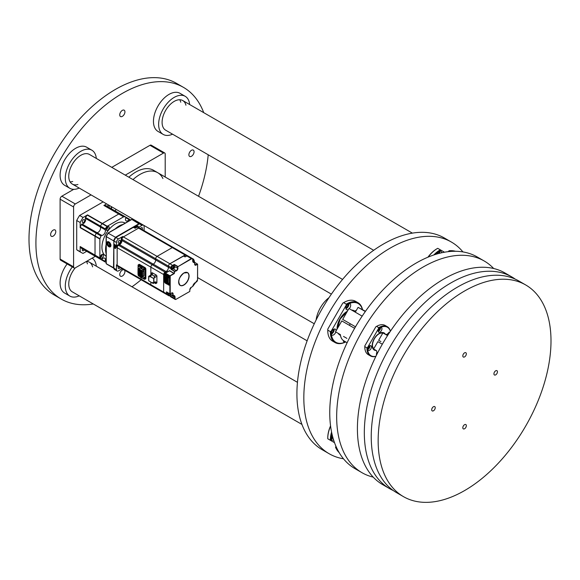 <?xml version="1.0" encoding="UTF-8"?>
<svg xmlns="http://www.w3.org/2000/svg" width="580" height="580" viewBox="0 0 580 580"><rect width="100%" height="100%" fill="white"/><g stroke="black" fill="none" stroke-linecap="round" stroke-linejoin="round"><path stroke-width="0.87" d="M91.053 194.894L75.32 203.979A2.443 1.414 120 0 0 73.595 206.973L60.11 199.186L60.11 259.064L73.595 266.851A2.443 1.414 120 0 0 74.102 267.967A2.443 1.414 120 0 0 75.32 267.844L95.323 256.302M73.595 206.973L73.595 266.851M165.206 177.023L165.206 154.084A2.443 1.414 120 0 0 164.698 152.96A2.443 1.414 120 0 0 163.473 153.084L125.273 175.138M163.473 153.084L149.995 145.297L111.795 167.352M73.725 189.334L61.842 196.192L75.32 203.979M74.102 267.967L60.617 260.181A2.443 1.414 -60 0 1 60.11 259.064M60.11 199.186A2.443 1.414 -60 0 1 61.842 196.192M149.995 145.297A2.443 1.414 -60 0 1 151.213 145.181L164.698 152.96M493.689 268.518A122.221 70.564 120 0 0 484.206 260.993L477.289 256.998A122.221 70.564 120 0 0 383.104 289.746A122.221 70.564 120 0 0 329.752 412.742A122.221 70.564 120 0 0 355.069 468.698L361.985 472.685A122.221 70.564 120 0 0 373.237 477.137M484.206 260.993A122.221 70.564 120 0 0 390.021 293.741A122.221 70.564 120 0 0 336.668 416.737A122.221 70.564 120 0 0 361.985 472.685M515.221 279.125A122.221 70.564 120 0 0 511.857 276.957L504.948 272.97A122.221 70.564 120 0 0 443.838 279.024A122.221 70.564 120 0 0 363.986 386.722A122.221 70.564 120 0 0 382.727 484.662L389.637 488.657A122.221 70.564 120 0 0 393.189 490.484M511.857 276.957A122.221 70.564 120 0 0 450.747 283.011A122.221 70.564 120 0 0 370.903 390.717A122.221 70.564 120 0 0 389.637 488.657M466.342 353.844A2.494 1.443 120 0 0 465.82 352.705A2.494 1.443 120 0 0 463.899 353.372A2.494 1.443 120 0 0 462.811 355.881A2.494 1.443 120 0 0 463.333 357.026A2.494 1.443 120 0 0 465.254 356.359A2.494 1.443 120 0 0 466.342 353.844M435.225 407.733A2.494 1.443 120 0 0 434.71 406.595A2.494 1.443 120 0 0 432.789 407.262A2.494 1.443 120 0 0 431.701 409.77A2.494 1.443 120 0 0 432.216 410.915A2.494 1.443 120 0 0 434.137 410.241A2.494 1.443 120 0 0 435.225 407.733M466.342 425.698A2.494 1.443 120 0 0 465.82 424.56A2.494 1.443 120 0 0 463.899 425.227A2.494 1.443 120 0 0 462.811 427.736A2.494 1.443 120 0 0 463.333 428.874A2.494 1.443 120 0 0 465.254 428.207A2.494 1.443 120 0 0 466.342 425.698M497.451 371.809A2.494 1.443 120 0 0 496.937 370.671A2.494 1.443 120 0 0 495.015 371.338A2.494 1.443 120 0 0 493.928 373.846A2.494 1.443 120 0 0 494.443 374.985A2.494 1.443 120 0 0 496.364 374.317A2.494 1.443 120 0 0 497.451 371.809M378.153 440.684A122.221 70.564 120 0 0 403.462 496.639A122.221 70.564 120 0 0 497.647 463.891A122.221 70.564 120 0 0 551 340.895A122.221 70.564 120 0 0 525.683 284.947A122.221 70.564 120 0 0 431.505 317.688A122.221 70.564 120 0 0 378.153 440.684M525.683 284.947L518.774 280.952A122.221 70.564 120 0 0 424.589 313.693A122.221 70.564 120 0 0 371.236 436.697A122.221 70.564 120 0 0 396.553 492.645L403.462 496.639M462.934 251.923A122.221 70.564 120 0 0 451.363 242.034L444.447 238.039A122.221 70.564 120 0 0 350.262 270.787A122.221 70.564 120 0 0 296.916 393.784A122.221 70.564 120 0 0 322.226 449.732L329.143 453.727A122.221 70.564 120 0 0 343.498 458.802M451.363 242.034A122.221 70.564 120 0 0 357.178 274.775A122.221 70.564 120 0 0 303.826 397.778A122.221 70.564 120 0 0 329.143 453.727M342.577 279.43L157.688 172.688A35.445 20.467 120 0 0 133.001 179.597A35.445 20.467 -60 0 1 157.688 172.688A35.445 20.467 -60 0 1 162.936 178.538M115.891 209.235A35.445 20.467 120 0 0 115.514 211.156A35.445 20.467 -60 0 1 115.891 209.235M111.367 208.756A35.445 20.467 -60 0 1 111.744 206.843M128.854 177.204A35.445 20.467 -60 0 1 153.541 170.288L157.688 172.688M124.932 111.868A3.668 2.117 -60 0 1 123.33 115.558A3.668 2.117 -60 0 1 120.502 116.544A3.668 2.117 -60 0 1 119.748 114.862A3.668 2.117 -60 0 1 121.343 111.171A3.668 2.117 -60 0 1 124.171 110.193A3.668 2.117 -60 0 1 124.932 111.868M55.789 231.623A3.668 2.117 -60 0 1 54.194 235.313A3.668 2.117 -60 0 1 51.366 236.292A3.668 2.117 -60 0 1 50.605 234.617A3.668 2.117 -60 0 1 52.207 230.927A3.668 2.117 -60 0 1 55.035 229.941A3.668 2.117 -60 0 1 55.789 231.623M124.533 270.171A3.668 2.117 -60 0 1 124.932 271.541A3.668 2.117 -60 0 1 123.33 275.232A3.668 2.117 -60 0 1 120.502 276.211A3.668 2.117 -60 0 1 119.748 274.536A3.668 2.117 -60 0 1 121.09 271.135A3.668 2.117 -60 0 1 123.721 269.707M194.068 151.786A3.668 2.117 -60 0 1 192.466 155.476A3.668 2.117 -60 0 1 189.645 156.462A3.668 2.117 -60 0 1 188.884 154.78A3.668 2.117 -60 0 1 190.487 151.09A3.668 2.117 -60 0 1 193.307 150.111A3.668 2.117 -60 0 1 194.068 151.786M93.286 303.964A122.221 70.564 -60 0 1 61.226 299.048L54.317 295.053A122.221 70.564 -60 0 1 29 239.105A122.221 70.564 -60 0 1 82.353 116.109A122.221 70.564 -60 0 1 176.537 83.361L183.447 87.355A122.221 70.564 -60 0 1 203.732 112.658M61.226 299.048A122.221 70.564 -60 0 1 35.916 243.1A122.221 70.564 -60 0 1 89.262 120.096A122.221 70.564 -60 0 1 183.447 87.355M208.22 154.766A122.221 70.564 -60 0 1 198.548 196.272M141.129 279.756A122.221 70.564 -60 0 1 131.994 286.796M441.576 252.8A3.422 1.979 120 0 0 440.865 251.263L440.865 251.263A3.422 1.979 120 0 0 439.705 251.183L438.19 252.22A3.422 1.979 120 0 0 437.095 253.946M438.741 251.568A2.197 1.269 -60 0 1 438.611 253.525M437.132 248.661A22.366 12.912 120 0 0 436.921 248.784A22.366 12.912 120 0 0 427.946 257.187M433.797 254.982A22.975 13.268 120 0 1 440.322 249.82L437.733 248.32A22.975 13.268 120 0 0 437.349 248.537A22.975 13.268 120 0 0 428.192 257.085M438.19 252.22A22.366 12.912 120 0 0 435.595 254.395M440.322 249.82L441.206 250.328A22.366 12.912 120 0 0 439.705 251.183A3.422 1.979 120 0 1 439.48 253.293M441.206 250.328L444.483 252.22M373.679 250.292L165.633 130.181A17.11 9.882 -60 0 1 162.096 122.351A17.11 9.882 -60 0 1 169.563 105.125A17.11 9.882 -60 0 1 182.751 100.543A17.11 9.882 -60 0 1 185.933 105.205M172.55 134.176A21.996 12.702 -60 0 1 163.19 134.415L158.006 131.421A21.996 12.702 -60 0 1 153.453 121.35A21.996 12.702 -60 0 1 163.053 99.209A21.996 12.702 -60 0 1 180.003 93.315L185.194 96.309A21.996 12.702 -60 0 1 189.66 104.538M163.19 134.415A21.996 12.702 -60 0 1 158.637 124.345A21.996 12.702 -60 0 1 168.236 102.203A21.996 12.702 -60 0 1 185.194 96.309M180.75 102.21A17.11 9.882 120 0 0 179.749 99.746M448.369 251.648L448.978 250.792A23.468 19.162 120 0 1 455.532 251.278M110.94 245.499A2.943 1.704 -120 0 0 108.859 241.889A2.943 1.704 -120 0 0 106.771 243.093A2.943 1.704 -120 0 0 108.859 246.703A2.943 1.704 -120 0 0 110.94 245.499M115.159 237.901A25.665 14.819 -60 0 1 115.594 237.213L139.106 223.633A25.665 14.819 -60 0 1 139.425 223.771M131.37 219.719L131.849 219.443L131.37 219.719L131.849 219.443L139.215 223.974M108.119 233.145L115.833 237.474M136.771 225.388L133.552 227.244M113.796 268.156A25.665 14.819 -60 0 1 113.521 267.945L113.868 240.874M131.805 219.429L132.922 219.972A25.665 14.819 120 0 0 131.849 219.443L108.337 233.022A25.665 14.819 120 0 0 106.263 236.611L113.521 240.801A25.665 14.819 -60 0 1 113.905 240.076M106.263 236.357L106.263 263.755L113.868 267.873M113.868 244.165L113.868 247.617M106.227 263.733L107.256 264.429A25.665 14.819 120 0 1 106.263 263.755L106.263 263.211M110.374 246.297A2.494 1.443 -120 0 0 110.425 246.268A2.494 1.443 -120 0 0 110.932 245.304M100.499 256.462L101.427 255.628L101.427 254.874M101.007 255.381L101.427 255.628M106.184 228.68L107.228 227.28M106.408 228.063L106.829 228.302M122.859 224.467A19.067 11.005 120 0 0 115.246 228.861M106.118 244.673A19.067 11.005 120 0 0 105.575 249.386A19.067 11.005 120 0 0 106.118 253.46M125.186 223.126L124.954 222.995A19.067 11.005 120 0 0 110.265 228.1A19.067 11.005 120 0 0 101.942 247.29A19.067 11.005 120 0 0 105.894 256.019L106.118 256.15M100.398 257.165A2.197 1.269 120 0 0 100.855 258.173A2.197 1.269 120 0 0 102.544 257.578A2.197 1.269 120 0 0 103.508 255.367A2.197 1.269 120 0 0 103.051 254.359A2.197 1.269 120 0 0 101.355 254.946A2.197 1.269 120 0 0 100.398 257.165M106.089 229.339A2.197 1.269 120 0 0 106.546 230.347A2.197 1.269 120 0 0 108.243 229.752A2.197 1.269 120 0 0 109.2 227.541A2.197 1.269 120 0 0 108.743 226.533A2.197 1.269 120 0 0 107.053 227.121A2.197 1.269 120 0 0 106.089 229.339M130.399 220.117A24.933 14.398 120 0 0 129.79 219.407A0.732 0.42 120 0 0 129.101 219.631A3.422 1.979 -60 0 1 126.179 220.879A3.422 1.979 -60 0 1 125.795 217.718A0.732 0.42 120 0 0 125.65 217.014A24.933 14.398 120 0 0 123.837 216.761A0.732 0.42 120 0 0 123.591 216.826L107.256 226.258A0.732 0.42 120 0 0 107.01 226.475A24.933 14.398 120 0 0 105.197 228.825A0.732 0.42 120 0 0 105.052 229.694A3.422 1.979 -60 0 1 105.379 230.912A3.422 1.979 -60 0 1 104.168 234.03A3.422 1.979 -60 0 1 101.746 235.422A0.732 0.42 120 0 0 101.058 235.987A24.933 14.398 120 0 0 99.934 238.735A0.732 0.42 120 0 0 99.869 239.054L99.869 257.919A0.732 0.42 120 0 0 99.934 258.165A24.933 14.398 120 0 0 101.058 259.601A0.732 0.42 120 0 0 101.746 259.383A3.422 1.979 -60 0 1 104.668 258.136A3.422 1.979 -60 0 1 105.379 259.702A3.422 1.979 -60 0 1 105.052 261.29A0.732 0.42 120 0 0 105.197 261.993A24.933 14.398 120 0 0 106.118 262.167M85.427 250.589A0.732 0.42 120 0 0 85.434 250.596L100.296 259.173A0.732 0.42 120 0 0 100.296 259.173L100.296 259.173A0.732 0.42 -60 0 1 100.289 259.173L105.132 261.964M120.93 214.295A0.732 0.42 120 0 0 120.807 214.223A24.933 14.398 120 0 0 118.994 213.962A0.732 0.42 120 0 0 118.748 214.035L102.421 223.46A0.732 0.42 120 0 0 102.174 223.677A24.933 14.398 120 0 0 100.362 226.033A0.732 0.42 120 0 0 100.209 226.903A3.422 1.979 -60 0 1 100.536 228.114A3.422 1.979 -60 0 1 99.325 231.239A3.422 1.979 -60 0 1 96.903 232.631A0.732 0.42 120 0 0 96.222 233.196A24.933 14.398 120 0 0 95.091 235.944A0.732 0.42 120 0 0 95.026 236.263L95.026 255.12A0.732 0.42 120 0 0 95.091 255.374A24.933 14.398 120 0 0 96.222 256.81A0.732 0.42 120 0 0 96.345 256.882M129.195 220.806A2.197 1.269 120 0 0 128.593 221.154M101.058 235.987L96.222 233.196A24.933 14.398 120 0 0 95.091 235.944A0.732 0.42 120 0 0 95.026 236.263L95.026 255.12A0.732 0.42 120 0 0 95.091 255.374A24.933 14.398 120 0 0 96.222 256.81A0.732 0.42 -60 0 0 96.28 256.853L101.116 259.651M99.934 258.165L80.228 246.79A0.732 0.42 -60 0 1 80.163 246.536L80.163 251.72L76.705 249.719A28.355 16.37 120 0 0 78.082 250.69L81.541 252.684A28.355 16.37 120 0 0 83.07 253.395L86.681 251.314M103.153 201.883L79.612 215.47A28.355 16.37 120 0 0 76.705 220.509L80.163 222.502L80.163 227.679A0.732 0.42 -60 0 1 80.228 227.36L99.934 238.735M125.65 217.014L120.807 214.223A24.933 14.398 120 0 0 118.994 213.962A0.732 0.42 120 0 0 118.748 214.035L102.421 223.46A0.732 0.42 120 0 0 102.174 223.677A24.933 14.398 120 0 0 100.362 226.033A0.732 0.42 -60 0 0 100.209 226.903A3.422 1.979 120 0 1 99.825 230.499A3.422 1.979 120 0 1 96.903 232.631A0.732 0.42 -60 0 0 96.222 233.196L81.359 224.612A24.933 14.398 120 0 0 80.228 227.36M107.01 226.475L87.305 215.093A0.732 0.42 -60 0 1 87.551 214.883L83.07 217.471L79.612 215.47M106.611 203.877L103.885 205.45A0.732 0.42 -60 0 1 104.132 205.378L123.837 216.761M108.873 207.321A1.711 0.986 120 0 0 109.149 206.262A1.711 0.986 120 0 0 108.793 205.48A1.711 0.986 120 0 0 107.169 206.335M82.57 248.936A1.711 0.986 120 0 0 82.287 249.994A1.711 0.986 120 0 0 82.643 250.777A1.711 0.986 120 0 0 84.274 249.922M82.287 221.77A1.711 0.986 120 0 0 82.643 222.553A1.711 0.986 120 0 0 83.962 222.096A1.711 0.986 120 0 0 84.709 220.371A1.711 0.986 120 0 0 84.354 219.588A1.711 0.986 120 0 0 83.034 220.052A1.711 0.986 120 0 0 82.287 221.77M106.068 205.712A0.732 0.42 120 0 0 105.944 205.639A24.933 14.398 120 0 0 104.132 205.378M105.944 205.639L120.807 214.223A0.732 0.42 -60 0 1 120.872 214.252L129.731 219.363M87.305 215.093A24.933 14.398 120 0 0 85.492 217.449A0.732 0.42 120 0 0 85.347 218.319A3.422 1.979 -60 0 1 84.963 221.915A3.422 1.979 -60 0 1 82.041 224.047A0.732 0.42 120 0 0 81.359 224.612M80.228 246.79A24.933 14.398 120 0 0 81.359 248.225A0.732 0.42 120 0 0 81.475 248.298M111.273 208.706L111.273 206.574M76.705 220.509L76.705 249.719M83.07 217.471A28.355 16.37 120 0 0 80.163 222.502M80.163 251.72A28.355 16.37 120 0 0 81.541 252.684M107.655 243.6L108.257 245.144L109.453 245.84L110.055 244.985L109.453 243.44L108.257 242.752L107.655 243.6L108.692 243.005M109.772 244.267L108.257 245.144M109.207 242.128L107.967 242.07A2.443 1.414 -120 0 0 107.126 243.295L107.126 243.093M107.967 242.07L110.534 244.789L110.621 245.289L108.859 246.29A2.443 1.414 -120 0 0 110.584 245.289A2.443 1.414 -120 0 0 110.534 244.789M107.126 243.295A2.443 1.414 -120 0 0 108.859 246.29M110.497 246.094L110.657 244.513L109.968 243.216L108.206 242.106M184.092 256.317A1.711 0.986 -60 0 1 185.767 255.388L186.463 255.773A1.958 1.131 120 0 0 186.057 254.874L173.268 247.493A1.958 1.131 120 0 0 172.289 247.588A1.958 1.131 120 0 1 173.268 247.493L139.562 228.034A1.958 1.131 120 0 0 138.584 228.129L123.373 236.908A1.958 1.131 120 0 0 121.988 239.308L121.988 240.504A3.422 1.979 -60 0 1 119.574 244.695L118.537 245.289A1.958 1.131 120 0 0 117.153 247.689L150.858 267.148L150.858 274.935L150.858 267.148L163.647 274.529L163.647 292.095L163.647 276.529L164.582 275.79M187.775 255.867L186.064 254.881A1.958 1.131 120 0 0 185.078 254.975L172.289 247.588L157.078 256.367L123.373 236.908L138.584 228.129L137.895 227.73A1.958 1.131 -60 0 1 138.874 227.636L139.562 228.034A1.958 1.131 120 0 0 138.584 228.129L172.289 247.588L157.078 256.367A1.958 1.131 120 0 0 155.694 258.767L155.694 259.963A3.422 1.979 -60 0 1 153.279 264.154L152.243 264.755A1.958 1.131 120 0 0 150.858 267.148A1.958 1.131 120 0 1 152.243 264.755L118.537 245.289A1.958 1.131 120 0 0 117.153 247.689L116.464 247.29A1.958 1.131 -60 0 1 117.841 244.89L118.878 244.296A3.422 1.979 120 0 0 121.3 240.106L121.3 238.909A1.958 1.131 -60 0 1 122.684 236.51L123.373 236.908A1.958 1.131 120 0 0 121.988 239.308L121.988 240.504A3.422 1.979 -60 0 1 119.574 244.695L118.537 245.289L117.841 244.89M156.114 288.405A1.958 1.131 120 0 1 156.1 288.398A1.958 1.131 120 0 0 156.1 288.398A1.958 1.131 120 0 0 156.1 288.398L122.394 268.939A1.958 1.131 120 0 0 122.394 268.939A1.958 1.131 120 0 0 122.394 268.939A1.958 1.131 120 0 0 122.402 268.946M152.243 285.512A1.958 1.131 -60 0 1 151.264 285.606A1.958 1.131 -60 0 1 150.858 284.707L150.858 282.119L150.858 284.707L117.153 265.248A1.958 1.131 120 0 0 117.559 266.148A1.958 1.131 120 0 0 118.537 266.053M117.153 265.248L117.153 247.689L117.153 265.248A1.958 1.131 120 0 0 117.559 266.148L116.863 265.749A1.958 1.131 -60 0 1 116.464 264.85L117.153 265.248M121.706 268.54A1.958 1.131 -60 0 1 121.699 268.54L122.394 268.939M120.089 267.612A1.617 0.928 -60 0 1 118.479 268.54A1.617 0.928 -60 0 1 118.146 267.8A1.617 0.928 -60 0 1 118.479 266.677M122.112 268.779L118.537 270.838A2.936 1.696 -60 0 1 117.066 270.983A2.936 1.696 -60 0 1 116.464 269.642L116.464 264.85M118.146 242.396A1.617 0.928 -60 0 1 118.849 240.773A1.617 0.928 -60 0 1 120.096 240.338A1.617 0.928 -60 0 1 120.43 241.077A1.617 0.928 -60 0 1 119.726 242.701A1.617 0.928 -60 0 1 118.479 243.136A1.617 0.928 -60 0 1 118.146 242.396M116.464 247.29L116.464 242.498A2.936 1.696 -60 0 1 118.537 238.909L122.684 236.51M140.483 228.563A1.617 0.928 -60 0 1 142.093 227.636A1.617 0.928 -60 0 1 142.426 228.375A1.617 0.928 -60 0 1 142.1 229.492M137.895 227.73L142.042 225.337A2.936 1.696 -60 0 1 143.506 225.192A2.936 1.696 -60 0 1 144.115 226.533L144.115 230.659M140.048 270.084L139.613 270.679M140.048 272.644L139.613 273.231M139.787 270.236L140.201 270.178M139.787 272.788L140.201 272.731M141.571 270.838L142.107 271.317M141.469 270.947L142.143 271.418M142.172 272.455L141.469 272.23L142.172 272.614M141.469 272.23L142.165 272.629M141.469 273.506L142.165 273.985L141.469 273.506L142.172 273.042M140.367 270.36L139.94 270.606M140.367 272.919L139.94 273.158M141.469 274.724L142.172 274.318M141.578 272.107L142.172 271.766M142.172 273.731L141.578 273.383M140.367 270.708L139.156 271.172L138.946 269.454L140.367 270.273L140.367 272.107L138.946 271.288L140.367 271.868M140.367 273.267L139.156 273.724L138.946 272.005L140.367 272.825L140.367 274.659L138.946 273.847L140.367 274.42M140.258 272.368L139.084 271.599L140.258 272.368M140.258 274.862L139.084 274.094L140.258 274.862M142.172 275.964L141.056 275.137L141.056 270.541M138.946 271.288L138.946 269.454M138.946 273.847L138.946 272.005M142.172 276.145L140.853 275.137L140.853 270.418M138.692 273.876L138.692 269.171M142.172 276.247L138.997 274.412M138.431 265.676L138.533 266.64L138.098 265.807M138.171 265.85L138.497 266.416M143.891 268.83L143.992 269.794L143.565 268.961M143.63 269.004L143.963 269.57M143.891 278.088L143.992 279.052L143.565 278.226M143.63 278.262L143.963 278.835M138.431 274.935L138.533 275.899L138.098 275.072M138.171 275.108L138.497 275.681M138.649 269.149L138.171 269.301L138.692 269.12L142.201 271.527M142.216 271.636L142.216 276.392L141.803 276.631L142.172 276.29M141.803 276.631L138.171 274.05L138.584 269.084M141.194 276.66L141.194 277.457L141.194 276.66M141.542 277.211L141.23 276.682M141.542 267.677L140.853 267.279L141.542 267.677M141.542 267.634L141.23 267.097M138.584 274.971A0.834 0.478 60 0 1 137.996 273.956L137.996 269.2A0.834 0.478 60 0 1 138.584 268.866L141.803 270.722A0.834 0.478 60 0 1 142.39 271.737L142.39 276.486A0.834 0.478 60 0 1 141.803 276.827L138.584 274.971M138.033 268.982A0.979 0.566 60 0 1 138.047 268.895A0.979 0.566 60 0 1 138.236 268.613A0.979 0.566 60 0 1 138.721 268.663L141.94 270.519A0.979 0.566 60 0 1 142.629 271.715L142.629 276.471A0.979 0.566 60 0 1 142.426 276.914A0.979 0.566 60 0 1 142.093 276.935A0.979 0.566 60 0 1 142.006 276.906M139.091 266.626A0.805 0.464 -120 0 0 138.286 265.234M144.55 269.78A0.805 0.464 -120 0 0 143.753 268.388M144.55 279.038A0.805 0.464 -120 0 0 143.753 277.653M140.519 277.385L140.519 276.131L141.868 276.906L141.868 278.168L140.519 277.385L141.868 278.168M141.868 267.148L142.39 266.851L142.078 268.402L140.519 267.626L140.519 266.372L141.868 267.148L141.868 268.402L140.476 267.568L141.868 268.402M138.069 265.336A1.225 0.703 -120 0 1 138.323 264.792A1.225 0.703 -120 0 1 138.932 264.85L142.078 267.025L141.897 268.475L142.361 268.293M144.188 279.139L144.29 279.205A1.225 0.703 -120 0 0 144.899 279.263L145.594 278.864A1.225 0.703 -120 0 0 145.848 278.306L145.848 269.04A1.225 0.703 -120 0 0 144.978 267.547L139.62 264.451A1.225 0.703 -120 0 0 139.012 264.393L138.323 264.792M138.054 265.437A0.979 0.566 60 0 1 138.25 265.053A0.979 0.566 60 0 1 138.743 265.103A0.979 0.566 60 0 1 139.381 265.966A0.979 0.566 60 0 1 139.229 266.749A0.979 0.566 60 0 1 138.801 266.727M143.514 268.591A0.979 0.566 60 0 1 143.717 268.207A0.979 0.566 60 0 1 144.202 268.257A0.979 0.566 60 0 1 144.84 269.12A0.979 0.566 60 0 1 144.688 269.903A0.979 0.566 60 0 1 144.26 269.881M143.514 277.849A0.979 0.566 60 0 1 143.717 277.465A0.979 0.566 60 0 1 144.202 277.515A0.979 0.566 60 0 1 144.84 278.378A0.979 0.566 60 0 1 144.688 279.161A0.979 0.566 60 0 1 144.26 279.147M139.091 275.884A0.805 0.464 -120 0 0 139.301 275.384M139.425 275.457A0.979 0.566 60 0 1 139.229 276.007A0.979 0.566 60 0 1 138.801 275.993M142.39 276.935L142.078 278.284L142.078 276.928M142.39 278.103L143.651 278.835M138.758 275.993A1.225 0.703 -120 0 0 138.932 276.109L140.476 277.001M144.899 279.263A1.225 0.703 -120 0 0 145.152 278.704L145.152 269.446A1.225 0.703 -120 0 0 144.29 267.945L142.39 266.851M138.069 266.235L138.069 268.837M142.426 276.914L143.601 276.239A0.979 0.566 -120 0 0 143.804 275.79L143.216 276.247M139.207 268.264L140.005 267.808L143.216 269.664L143.804 271.041A0.979 0.566 -120 0 0 143.115 269.845L141.803 270.722M138.323 265.024A0.979 0.566 60 0 1 138.388 264.973A0.979 0.566 60 0 1 138.881 265.024A0.979 0.566 60 0 1 139.519 265.887A0.979 0.566 60 0 1 139.367 266.669A0.979 0.566 60 0 1 139.294 266.699M143.789 268.177A0.979 0.566 60 0 1 143.854 268.127A0.979 0.566 60 0 1 144.34 268.177A0.979 0.566 60 0 1 144.978 269.04A0.979 0.566 60 0 1 144.833 269.823A0.979 0.566 60 0 1 144.754 269.852M143.789 277.436A0.979 0.566 60 0 1 143.854 277.385A0.979 0.566 60 0 1 144.34 277.436A0.979 0.566 60 0 1 144.978 278.298A0.979 0.566 60 0 1 144.833 279.082A0.979 0.566 60 0 1 144.754 279.111M139.57 275.536A0.979 0.566 60 0 1 139.367 275.928A0.979 0.566 60 0 1 139.294 275.957M168.077 294.212L166.649 294.488A1.958 1.131 -60 0 0 167.627 294.394L166.583 293.596L166.583 291.899L166.583 293.596M166.583 272.353L166.714 271.063A3.422 1.979 120 0 0 168.49 267.344L168.49 266.148L171.426 267.648L172.637 265.553L174.45 264.502L172.637 265.553M186.637 256.07L187.789 255.874L192.285 258.47A1.958 1.131 120 0 1 192.683 259.361L192.756 260.659L192.683 259.564L193.894 260.507M170.136 294.161L169.78 293.799M164.053 292.994L166.649 294.488A1.958 1.131 -60 0 1 166.243 293.596L150.858 284.707A1.958 1.131 120 0 0 151.264 285.606L164.053 292.994A1.958 1.131 -60 0 1 163.647 292.095A1.958 1.131 120 0 0 164.053 292.994A1.958 1.131 120 0 0 165.032 292.893M165.344 273.31L169.418 270.802L168.823 271.143L169.418 270.802L173.913 273.398L169.875 275.884M185.078 254.975L169.868 263.755A1.958 1.131 120 0 0 168.49 266.148A1.958 1.131 -60 0 1 169.868 263.755L172.463 265.248A1.958 1.131 -60 0 0 171.078 267.648L171.078 268.844A3.422 1.979 -60 0 1 171.071 269.127L172.586 268.475M171.071 269.127L174.645 271.629A3.422 1.979 -60 0 1 174.036 273.26L169.541 270.671L168.744 271.164M174.275 266.343L174.275 264.799L177.56 266.699L177.56 268.293A1.834 1.058 -60 0 1 176.269 270.541L174.812 271.382L171.412 269.149A3.668 2.117 120 0 0 171.426 268.844L168.49 267.344A3.422 1.979 -60 0 1 166.069 271.541L165.032 272.136A1.958 1.131 120 0 0 163.647 274.529M121.3 238.909L155.694 258.767A1.958 1.131 120 0 1 157.078 256.367L169.868 263.755L183.526 256.07M191.139 287.31L191.306 287.209A2.081 1.196 120 0 0 189.834 289.754L189.783 291.457L176.269 299.178A1.711 0.986 -60 0 1 175.059 298.482L175.059 297.286A3.668 2.117 120 0 0 173.072 295.524L173.072 293.842A2.081 1.196 120 0 0 171.6 292.994A1.834 1.058 -60 0 1 172.34 293.001A1.834 1.058 -60 0 1 172.724 293.842L172.963 295.655L169.57 293.705L168.28 294.328A1.341 0.776 -60 0 1 168.207 292.914M192.799 261.16L194.539 262.204A3.422 1.979 -60 0 1 193.394 262.131A3.422 1.979 -60 0 1 192.69 260.754M174.333 273.426L173.913 273.398L174.333 273.426L174.812 271.382L176.436 270.838A2.081 1.196 120 0 0 177.908 268.293L177.734 266.401L174.45 264.502M166.293 280.821L165.561 280.966L166.489 280.51M166.489 280.321L165.778 280.735L166.489 280.35M164.423 277.914L164.423 281.068A0.834 0.478 -120 0 0 165.017 282.083L166.221 282.786A0.834 0.478 -120 0 0 166.808 282.445L166.808 279.292A0.834 0.478 -120 0 0 166.221 278.277L165.017 277.574A0.834 0.478 -120 0 0 164.423 277.914L164.423 277.798A0.979 0.566 60 0 1 164.626 277.349A0.979 0.566 60 0 1 165.119 277.399L166.329 278.095A0.979 0.566 60 0 1 167.018 279.292L167.018 282.445A0.979 0.566 60 0 1 166.815 282.895A0.979 0.566 60 0 1 166.329 282.844L166.329 282.844M166.148 282.112L164.887 281.38L164.749 277.892L166.489 279.342L166.105 282.25L166.489 281.909M164.749 277.892L164.749 281.459L166.105 282.25M167.439 282.547L167.315 284.135L167.315 283.033L166.837 282.88L167.337 282.59A0.979 0.566 -120 0 0 167.54 282.148L167.54 278.994A0.979 0.566 -120 0 0 166.844 277.798L165.633 277.095A0.979 0.566 -120 0 0 165.148 277.051L164.626 277.349M165.503 281.024L164.749 281.459M168.106 276.544L168.461 277.146M167.852 276.718L168.178 277.284M164.995 274.746L165.344 275.355M164.734 274.92L165.068 275.493M165.097 281.981L165.344 282.54M164.734 282.105L165.068 282.677M168.106 283.729L168.461 284.33M167.852 283.903L168.178 284.468M166.199 278.835L165.778 279.168M166.199 279.277L166.199 279.661M166.199 280.075L166.199 280.459M165.662 280.771L166.489 280.038M164.995 282.337L164.56 282.286L164.821 281.822M167.272 277.827L167.721 278.603M168.766 277.486A0.805 0.464 -120 0 0 167.968 276.102M165.655 275.696A0.805 0.464 -120 0 0 164.858 274.311M168.766 284.678A0.805 0.464 -120 0 0 167.968 283.286M165.778 276.74A0.979 0.566 60 0 1 165.909 276.609L165.597 276.79A0.979 0.566 60 0 1 165.597 276.79A0.979 0.566 60 0 1 166.083 276.834L167.294 277.537A0.979 0.566 60 0 1 167.99 278.733L167.99 281.887A0.979 0.566 60 0 1 167.787 282.337A0.979 0.566 60 0 1 167.758 282.344M167.635 276.617A1.175 0.674 60 0 1 167.83 275.754A1.175 0.674 60 0 1 168.417 275.812A1.175 0.674 60 0 1 169.186 276.841A1.175 0.674 60 0 1 169.005 277.784A1.175 0.674 60 0 1 168.417 277.726A1.175 0.674 60 0 1 168.156 277.523M165.887 275.993A1.175 0.674 60 0 1 165.307 275.928A1.175 0.674 60 0 1 165.046 275.732M164.517 274.818A1.175 0.674 60 0 1 164.72 273.956A1.175 0.674 60 0 1 165.307 274.014A1.175 0.674 60 0 1 166.047 274.956M165.887 283.178A1.175 0.674 60 0 1 165.307 283.113A1.175 0.674 60 0 1 165.046 282.917M164.517 282.003A1.175 0.674 60 0 1 164.502 281.452M167.635 283.801A1.175 0.674 60 0 1 167.83 282.938A1.175 0.674 60 0 1 168.417 282.996A1.175 0.674 60 0 1 169.186 284.026A1.175 0.674 60 0 1 169.005 284.969A1.175 0.674 60 0 1 168.417 284.911A1.175 0.674 60 0 1 168.156 284.707M166.663 282.938L166.518 283.613L166.257 282.801M166.518 275.71L166.518 276.508L166.518 275.71M167.642 283.99L165.931 283.453L167.642 283.99M166.308 274.855L167.692 275.884M167.649 276.82L167.105 276.964L167.105 275.87L166.032 275.014L165.931 276.29L167.105 276.964L165.931 276.167M165.909 276.609A0.979 0.566 60 0 1 166.395 276.66L167.606 277.356A0.979 0.566 60 0 1 168.301 278.552L168.301 281.706A0.979 0.566 60 0 1 168.099 282.156A0.979 0.566 60 0 1 167.917 282.199M167.903 275.717A1.175 0.674 60 0 1 167.968 275.674A1.175 0.674 60 0 1 168.555 275.732A1.175 0.674 60 0 1 169.324 276.762A1.175 0.674 60 0 1 169.143 277.704A1.175 0.674 60 0 1 169.07 277.733M164.792 273.919A1.175 0.674 60 0 1 164.858 273.876A1.175 0.674 60 0 1 165.445 273.934A1.175 0.674 60 0 1 166.184 274.876M167.903 282.902A1.175 0.674 60 0 1 167.968 282.859A1.175 0.674 60 0 1 168.555 282.917A1.175 0.674 60 0 1 169.324 283.946A1.175 0.674 60 0 1 169.143 284.889A1.175 0.674 60 0 1 169.07 284.925M166.859 283.373L166.358 282.859M166.859 276.269L166.554 275.732M164.582 274.086L164.582 273.992A0.732 0.42 60 0 1 165.097 273.695L168.903 275.892A0.732 0.42 60 0 1 169.418 276.79L169.418 284.773A0.732 0.42 60 0 1 168.903 285.07L168.823 285.019M167.867 284.476L167.337 284.164M164.582 277.378L164.582 275.188M169.527 284.707A0.732 0.42 -120 0 0 170.041 284.41L170.041 276.428A0.732 0.42 -120 0 0 169.527 275.529L165.721 273.332A0.732 0.42 -120 0 0 165.358 273.296L169.911 275.95M166.293 280.024L165.561 280.169L166.489 279.705M166.489 279.524L165.778 279.937L166.489 279.546M165.626 279.19L166.3 279.016M166.293 279.226L165.539 279.473L166.235 278.9M164.582 275.449L164.35 275.319A1.711 0.986 -60 0 1 163.995 274.529A1.711 0.986 -60 0 1 164.742 272.81A1.711 0.986 -60 0 1 166.061 272.353L166.322 272.506M121.3 240.106L155.694 259.963L155.694 258.767L168.49 266.148L168.49 267.344L155.694 259.963A3.422 1.979 -60 0 1 153.279 264.154L152.243 264.755L165.032 272.136M168.49 294.394L168.49 294.887A1.958 1.131 120 0 0 168.896 295.786A1.958 1.131 120 0 0 169.868 295.691L169.889 295.677M168.628 293.154L169.258 293.56L168.751 293.85L168.78 293.248M168.954 294.263A1.341 0.776 -60 0 1 168.28 294.328L167.294 293.755A1.341 0.776 -60 0 1 167.221 292.349M173.913 267.097L174.355 267.351L174.101 266.988L173.333 267.938L174.101 268.011L173.333 267.938L173.84 267.141M173.906 267.105L173.652 267.75M174.355 267.351L174.101 268.011M173.797 268.714A1.341 0.776 -60 0 1 173.123 268.779L172.137 268.214A1.341 0.776 -60 0 1 171.934 267.133A1.341 0.776 -60 0 1 172.811 265.952A1.341 0.776 -60 0 1 173.478 265.887L174.464 266.452A1.341 0.776 -60 0 1 174.747 267.097M193.336 261.471L194.061 261.565L193.618 261.305M192.756 260.058A1.341 0.776 -60 0 1 193.183 260.094L194.169 260.666A1.341 0.776 -60 0 1 194.452 261.312M170.143 295.829L169.186 295.271A1.711 0.986 -60 0 1 168.831 294.488A1.711 0.986 -60 0 1 168.838 294.336M150.321 276.602A1.225 0.703 60 0 1 150.191 276.725A1.225 0.703 60 0 1 149.582 276.667L148.668 276.348L150.822 275.072L150.923 273.695A0.979 0.566 60 0 1 151.126 273.245L151.924 272.788A0.979 0.566 60 0 1 152.417 272.832L156.216 275.029L154.36 276.102L151.699 274.565L150.829 275.942M152.381 282.996L153.142 283.439L153.758 283.12L152.243 282.793A1.225 0.703 60 0 1 152.424 282.598A1.225 0.703 60 0 1 152.931 282.605L153.903 283.033L155.875 281.945L155.418 283.475A0.979 0.566 60 0 0 155.911 283.519L156.701 283.062A0.979 0.566 -120 0 0 156.904 282.612L156.114 283.076A0.979 0.566 60 0 1 155.911 283.519L154.381 282.873L153.323 283.366M155.904 283.076L155.904 281.88L153.903 283.033L153.903 278.61L150.394 276.587L151.743 273.89M150.865 275.964L151.619 274.644L154.36 276.102L154.461 277.639L153.693 278.61L153.722 283.105L152.96 282.663L153.693 283.033M156.216 275.029A0.979 0.566 60 0 1 156.904 276.225L156.904 282.612M153.243 283.439L152.076 282.822M373.65 349.022L376.623 350.733A12.223 7.054 -60 0 0 377.304 353.524M377.863 341.635L373.614 349L377.863 341.635L382.336 344.208M380.908 341.584L378.689 340.3M378.667 340.286L382.901 332.913L387.541 335.588M387.193 335.385L389.042 332.18L389.68 332.311M389.042 332.18L389.564 332.485M335.972 446.325L335.537 447.282A23.468 19.162 -60 0 0 339.235 452.712M346.898 338.372L343.527 336.429L346.898 338.372M335.559 331.825L340.38 334.609A17.11 9.882 -60 0 0 343.846 340.844L347.115 342.729M354.489 328.244L355.511 326.801L342.7 319.406L348.964 308.517L362.159 316.136M341.801 320.921L335.515 331.803L341.801 320.921L354.626 328.331M346.158 321.407L350.291 323.792L349.406 325.315M365.494 311.286L358.085 307.349L365.32 311.525M316.122 319.957A21.996 12.702 -60 0 1 329.012 297.642M332.956 437.806A3.422 1.979 120 0 1 331.238 439.06A3.422 1.979 120 0 0 331.883 440.024L331.883 440.024A3.422 1.979 120 0 0 333.572 439.865M332.717 436.936A2.197 1.269 -60 0 1 331.093 438.03M330.556 425.872A22.366 12.912 120 0 0 327.765 437.842A22.366 12.912 120 0 0 327.765 438.088M331.571 432.042A22.975 13.268 120 0 0 330.361 440.278L327.787 438.784A22.975 13.268 120 0 1 327.765 438.342A22.975 13.268 120 0 1 330.593 426.133M331.963 433.891A22.366 12.912 120 0 0 331.376 437.226L331.238 439.053A22.366 12.912 120 0 0 331.245 440.786L330.361 440.278M332.325 435.413A3.422 1.979 120 0 0 331.376 437.226M334.522 442.671L331.245 440.786M345.695 341.91L344.853 342.28A3.422 1.979 120 0 1 344.107 342.127A3.422 1.979 120 0 1 343.396 340.562M343.462 341.163A3.422 1.979 120 0 0 343.998 340.931M336.008 330.955A3.422 1.979 120 0 0 335.305 329.143A3.422 1.979 120 0 0 331.883 331.115A3.422 1.979 120 0 0 331.238 332.833L331.376 334.5A3.422 1.979 120 0 0 331.883 335.066A3.422 1.979 120 0 0 335.305 333.094A3.422 1.979 120 0 0 335.805 331.97M331.18 334.123A3.422 1.979 120 0 0 333.507 332.057A3.422 1.979 120 0 0 334.152 329.063M343.795 302.55A22.366 12.912 120 0 0 343.585 302.673A22.366 12.912 120 0 0 342.751 303.173L327.787 329.099L327.772 330.121L330.361 331.622L331.245 331.093L346.209 305.174A22.366 12.912 120 0 1 347.71 304.297A3.422 1.979 120 0 0 346.55 305.711A3.422 1.979 120 0 0 346.55 309.662A3.422 1.979 120 0 0 348.471 309.365M349.247 308.683A3.422 1.979 120 0 0 349.972 307.69A3.422 1.979 120 0 0 349.972 303.739A3.422 1.979 120 0 0 349.225 303.579A22.366 12.912 120 0 1 362.34 309.466M345.905 308.705A3.422 1.979 120 0 0 348.174 306.653A3.422 1.979 120 0 0 348.805 303.601M347.877 304.094A2.197 1.269 -60 0 1 347.565 306.298A2.197 1.269 -60 0 1 345.868 307.668M333.232 329.549A2.197 1.269 -60 0 1 332.898 331.702A2.197 1.269 -60 0 1 331.151 333.072M327.787 329.099A22.366 12.912 120 0 0 327.765 330.063A22.366 12.912 120 0 0 327.765 330.31M362.493 309.553A22.975 13.268 120 0 0 358.099 302.782L355.504 301.288A22.975 13.268 120 0 0 344.012 302.426A22.975 13.268 120 0 0 343.635 302.644L342.751 303.173M327.772 330.121A22.975 13.268 120 0 0 327.765 330.564A22.975 13.268 120 0 0 332.529 341.083L335.117 342.584A22.975 13.268 120 0 0 345.724 341.924M358.099 302.782A22.975 13.268 120 0 0 346.231 304.145L343.635 302.644M330.361 331.622A22.975 13.268 120 0 0 335.117 342.584M331.376 334.5A22.366 12.912 120 0 0 344.853 342.28M331.245 331.093A22.366 12.912 120 0 0 331.238 332.833M346.209 305.174L346.231 304.145M347.71 304.297L349.225 303.579M301.948 424.429L72.297 291.849A17.11 9.882 -60 0 1 68.752 284.012A17.11 9.882 -60 0 1 75.24 267.895M86.471 261.413A17.11 9.882 -60 0 1 89.407 262.211A17.11 9.882 -60 0 1 92.597 266.873M87.406 263.878A17.11 9.882 120 0 0 86.427 261.435M79.213 295.836A21.996 12.702 -60 0 1 69.854 296.083L64.67 293.089A21.996 12.702 -60 0 1 60.11 283.018A21.996 12.702 -60 0 1 67.135 263.943M69.854 296.083A21.996 12.702 -60 0 1 65.301 286.012A21.996 12.702 -60 0 1 72.319 266.938M92.133 258.144A21.996 12.702 -60 0 1 96.324 266.198M77.93 184.498A17.11 9.882 -60 0 1 72.297 184.07A17.11 9.882 -60 0 1 69.672 170.36A17.11 9.882 -60 0 1 80.852 155.28A17.11 9.882 -60 0 1 89.407 154.432L331.383 294.132M79.213 188.058A21.996 12.702 -60 0 1 69.854 188.304L64.67 185.31A21.996 12.702 -60 0 1 61.299 167.678A21.996 12.702 -60 0 1 75.668 148.291A21.996 12.702 -60 0 1 86.666 147.204L91.858 150.198A21.996 12.702 -60 0 1 96.324 158.42M69.854 188.304A21.996 12.702 -60 0 1 66.483 170.672A21.996 12.702 -60 0 1 80.852 151.286A21.996 12.702 -60 0 1 91.858 150.198M70.108 181.874A17.11 9.882 120 0 0 72.739 181.504M376.891 352.538A2.69 1.552 120 0 0 376.572 354.982M368.191 347.275A2.69 1.552 120 0 0 368.191 350.385A2.69 1.552 120 0 0 370.881 348.834A2.69 1.552 120 0 0 370.881 345.724A2.69 1.552 120 0 0 368.191 347.275M367.676 349.595A2.69 1.552 120 0 0 369.424 347.993A2.69 1.552 120 0 0 369.938 345.673M378.704 329.07A2.69 1.552 120 0 0 378.704 332.18A2.69 1.552 120 0 0 381.386 330.622A2.69 1.552 120 0 0 381.386 327.519A2.69 1.552 120 0 0 378.704 329.07M378.189 331.39A2.69 1.552 120 0 0 379.936 329.788A2.69 1.552 120 0 0 380.451 327.468M373.02 347.804A8.555 4.937 120 0 0 373.186 347.906A8.555 4.937 120 0 0 374.057 348.232M379.661 327.925A1.617 0.928 -60 0 1 379.4 329.476A1.617 0.928 -60 0 1 378.182 330.477M369.148 346.13A1.617 0.928 -60 0 1 368.887 347.681A1.617 0.928 -60 0 1 367.669 348.681M377.203 353.372A1.617 0.928 -60 0 1 376.471 353.764M376.572 326.388A16.436 9.49 120 0 0 376.427 326.475A16.436 9.49 120 0 0 375.811 326.844L364.813 345.89A16.436 9.49 120 0 0 364.798 346.608A16.436 9.49 120 0 0 364.798 346.782M390.427 331.187A16.864 9.737 120 0 0 387.317 326.714L385.156 325.46A16.864 9.737 120 0 0 376.724 326.301A16.864 9.737 120 0 0 376.427 326.475L375.811 326.844M364.813 345.89L364.805 346.608A16.864 9.737 120 0 0 364.798 346.956A16.864 9.737 120 0 0 368.293 354.677L370.453 355.924A16.864 9.737 120 0 0 375.884 356.381M387.317 326.714A16.864 9.737 120 0 0 378.588 327.722L376.724 326.301M364.805 346.608L366.966 347.855A16.864 9.737 120 0 0 370.453 355.924M366.966 347.855L367.582 347.485A16.436 9.49 120 0 0 375.949 356.25M390.354 331.303A16.436 9.49 120 0 0 378.573 328.447L378.588 327.722M388.651 332.862A2.69 1.552 120 0 0 387.607 333.978M367.582 347.485L378.573 328.447M382.532 333.543L381.741 333.087A8.555 4.937 120 0 0 381.567 332.993M106.118 245.623A19.067 11.005 120 0 0 105.741 249.487A19.067 11.005 120 0 0 106.118 252.916M119.139 226.186A18.821 10.868 120 0 0 115.913 228.476M106.118 245.442A18.821 10.868 120 0 0 105.741 249.284M122.387 224.743A19.067 11.005 120 0 0 116.065 228.389M100.71 257.244A2.081 1.196 -60 0 1 100.405 257.382A2.03 1.175 120 0 0 100.739 257.223A2.03 1.175 120 0 0 102.138 254.374A2.081 1.196 -60 0 1 102.174 254.714M106.104 229.542A2.03 1.175 120 0 0 107.873 226.911A2.03 1.175 120 0 0 107.829 226.548A2.081 1.196 -60 0 1 107.873 226.874L106.104 229.564A2.081 1.196 -60 0 0 106.415 229.405M105.074 261.921L101.181 259.673M105.052 261.29L101.746 259.383M101.058 259.601L81.359 248.225M99.869 257.919L80.163 246.536M99.869 239.054L80.163 227.679M101.746 235.422L82.041 224.047M105.052 229.694L85.347 218.319M105.197 228.825L85.492 217.449M107.256 226.258L87.551 214.883M123.591 216.826L103.885 205.45M129.101 219.631L125.795 217.718M129.666 219.334L125.773 217.087M118.878 244.296L166.069 271.541M115.558 248.349L113.796 247.79L115.181 246.928M113.868 243.897L115.63 245.514L115.63 248.508L113.868 247.885L113.868 267.945M115.63 245.514L113.868 244.093L115.427 245.028M115.63 248.305L115.601 245.333M136.597 226.998L136.771 225.381L138.098 226.57L135.423 228.165M136.525 226.961L136.648 225.374L138.185 226.599L135.075 228.165M138.185 226.2L138.185 226.599M135.597 228.1L133.661 227.382M134.901 228.1L133.313 227.382M118.537 238.909L115.768 237.51A2.69 1.552 120 0 0 113.868 240.801L113.868 244.093L113.868 241.005L116.464 242.498M116.464 269.642L113.868 268.149A2.936 1.696 -60 0 0 114.478 269.49L117.066 270.983M142.042 225.337L139.446 223.837A2.936 1.696 -60 0 1 140.918 223.692L143.506 225.192M140.918 223.692L139.331 223.822L136.771 225.381L139.28 223.938M133.487 227.28L115.819 237.394L113.868 241.005A2.936 1.696 -60 0 1 115.942 237.408L133.487 227.28M141.129 275.623L141.716 275.159M141.469 274.898L140.853 275.137M142.201 276.377L138.584 274.775M138.584 269.062L141.89 270.983M138.171 274.05L138.171 269.301M138.069 265.669A0.805 0.464 60 0 1 139.164 266.01A0.805 0.464 60 0 1 138.635 266.619M143.528 268.823A0.805 0.464 60 0 1 144.623 269.163A0.805 0.464 60 0 1 144.101 269.773M143.528 278.081A0.805 0.464 60 0 1 144.623 278.429A0.805 0.464 60 0 1 144.101 279.031M139.178 275.312A0.805 0.464 60 0 1 138.635 275.877M142.39 271.737L143.804 271.041L143.804 275.79L142.39 276.486M143.216 269.664L139.896 267.989L138.584 268.866M138.069 274.927A0.805 0.464 60 0 1 138.185 274.558M140.519 267.503L140.476 266.227M140.005 267.808L139.896 267.989A0.979 0.566 -120 0 0 139.41 267.938L138.236 268.613M145.152 278.704L145.848 278.306M145.152 269.446L145.848 269.04M144.29 267.945L144.978 267.547M138.932 264.85L139.62 264.451M144.014 271.041L144.014 275.79M166.685 292.037L166.243 292.095M171.426 267.648L171.426 268.844M173.935 266.14L173.761 264.502M192.734 259.159A1.958 1.131 -60 0 1 193.495 259.166A1.958 1.131 -60 0 1 193.894 260.065L193.894 260.26M164.582 276.667L163.821 276.225M166.583 271.331L167.475 271.839M179.176 284.316A7.286 4.205 120 0 0 183.766 284.911A7.286 4.205 120 0 0 188.775 277.457A7.286 4.205 120 0 0 186.107 272.31M170.215 295.691L170.215 295.887A1.958 1.131 120 0 0 170.621 296.786L175.117 299.374A1.958 1.131 120 0 0 176.095 299.28L175.117 299.374A1.958 1.131 120 0 1 174.71 298.482L170.215 295.887L170.215 294.691A3.422 1.979 120 0 0 170.194 294.328M170.208 294.495L174.71 297.286L175.059 298.482M169.534 293.748L172.724 295.568M169.868 284.758L169.868 293.792L166.634 292.008L169.918 293.9L166.583 291.899M163.647 276.529L164.582 277.066M172.934 268.671L171.361 269.736M167.765 271.672L166.714 271.063M185.259 256.831L186.811 255.969L191.306 258.564L177.908 266.699L191.48 258.861A1.711 0.986 -60 0 1 192.683 259.564L192.683 260.761A3.668 2.117 120 0 0 194.677 262.523L194.677 264.204A2.081 1.196 120 0 0 196.142 265.053L197.599 264.154L197.526 279.923A1.711 0.986 -60 0 1 196.315 282.018L195.279 282.612L196.315 282.018M183.352 255.969L184.904 256.831M184.737 256.766L185.426 256.766M183.476 255.961L184.86 256.759L186.811 255.969A1.958 1.131 120 0 1 187.789 255.874M192.814 261.21L194.626 262.211L194.677 264.204M194.749 262.45L197.352 263.951L195.968 264.755L194.749 264.045M183.875 272.999A7.38 4.263 120 0 0 178.654 282.039A7.38 4.263 120 0 0 183.875 285.048A7.38 4.263 120 0 0 189.094 276.007A7.38 4.263 120 0 0 183.875 272.999A7.33 4.234 -60 0 1 187.507 272.651A7.33 4.234 -60 0 1 188.631 278.531A7.33 4.234 -60 0 1 183.838 284.99A7.33 4.234 -60 0 1 180.17 285.353A7.33 4.234 120 0 0 183.802 284.969A7.33 4.234 120 0 0 188.587 278.523A7.33 4.234 120 0 0 187.485 272.644M173.043 295.59A3.422 1.979 -60 0 1 174 295.72A3.422 1.979 -60 0 1 174.71 297.286L175.059 297.286M173.072 293.842L171.499 293.132M169.868 293.792L172.34 293.001M176.436 270.838L173.333 268.844M177.908 268.293L174.631 266.604M192.683 259.564L192.285 258.47A1.958 1.131 120 0 0 191.306 258.564L191.48 258.861M196.142 265.053L195.968 264.755A1.834 1.058 -60 0 1 195.054 264.842A1.834 1.058 -60 0 1 194.684 264.197M195.112 282.721L195.279 282.612A3.668 2.117 120 0 0 192.756 286.368L192.785 286.237M189.841 289.558L189.834 291.145M187.507 272.651L183.86 273.02C178.763 277.537 177.531 281.648 180.17 285.353A7.33 4.234 -60 0 1 178.654 282.018M170.215 293.792L170.215 275.928L174.087 273.695M193.394 262.131L192.683 260.761M194.677 264.001L195.054 264.842M194.735 262.363L197.599 264.154L197.599 279.821L192.705 286.476L191.255 287.317L189.834 289.754M166.808 282.445L167.54 282.148M166.808 279.292L167.54 278.994M166.221 278.277L166.844 277.798M165.017 277.574L165.633 277.095M166.163 277.189L165.793 277.189M167.192 277.661L166.793 277.769M167.743 276.537A0.805 0.464 60 0 1 168.845 276.877A0.805 0.464 60 0 1 168.316 277.486M164.633 274.739A0.805 0.464 60 0 1 165.728 275.087A0.805 0.464 60 0 1 165.206 275.688M167.743 283.721A0.805 0.464 60 0 1 168.845 284.062A0.805 0.464 60 0 1 168.316 284.671M165.771 282.525A0.805 0.464 60 0 1 165.206 282.873M167.105 284.135L165.96 283.519L165.931 282.612M165.931 283.337L165.887 282.59M167.047 282.757L167.591 282.634M167.591 275.471L167.105 276.964M167.692 275.652L166.032 275.014L166.416 274.789M165.721 273.332L165.097 273.695M169.418 284.773L170.041 284.41M169.418 276.79L170.041 276.428M168.903 275.892L169.527 275.529M114.833 244.731L114.492 245.913M114.854 244.745A1.711 0.986 120 0 0 114.492 245.949A1.711 0.986 120 0 0 114.847 246.732L114.818 244.724M135.372 226.911L134.524 227.795L136.264 226.809A1.711 0.986 120 0 0 135.408 226.889A1.711 0.986 120 0 0 134.546 227.81M168.49 294.887L167.692 294.43M169.556 293.697L169.005 294.234L168.294 292.965M173.848 268.685C172.782 268.605 172.782 267.916 173.848 266.611C174.913 266.684 174.913 267.373 173.848 268.685M173.797 266.517A1.341 0.776 -60 0 1 174.464 266.452L173.833 268.721L173.123 268.779A1.341 0.776 -60 0 1 172.92 267.706A1.341 0.776 -60 0 1 173.797 266.517M193.038 261.297L193.553 260.819L194.293 262.022L194.169 260.666A1.341 0.776 -60 0 0 193.502 260.732A1.341 0.776 -60 0 0 192.951 261.246M155.65 282.728L154.925 282.489M152.207 274.753L151.17 274.151L151.438 274.833M151.518 273.477L151.619 273.296A0.979 0.566 60 0 0 151.126 273.245L150.923 273.811L151.518 273.477L152.446 274.014L151.619 273.296L152.417 272.832M151.569 274.615L152.554 274.072L151.59 274.63M154.628 282.134L155.665 282.736L155.476 282.17M154.07 282.931L154.49 282.931M151.286 275.101L150.923 273.811L150.923 274.775M151.184 275.282L150.749 275.065L148.668 276.348L148.668 280.771L153.142 283.439M154.287 276.181L154.287 277.537M148.712 280.829L148.712 276.406L150.358 276.689L153.903 278.61L154.461 277.639L156.904 276.225M155.875 281.945L153.903 283.033M149.473 276.849L150.785 275.971M385.91 334.645A12.223 7.054 -60 0 1 388.034 333.928M353.829 311.322A17.11 9.882 -60 0 1 356.229 310.561M354.503 310.996A14.094 8.142 120 0 0 351.647 310.068M347.398 311.221A14.094 8.142 120 0 0 339.989 318.862A14.094 8.142 120 0 0 337.082 329.099M338.198 333.348A14.094 8.142 120 0 0 340.431 335.363M382.749 333.166A9.041 5.22 120 0 0 382.322 333.05C379.704 332.76 377.058 334.645 374.39 338.72C372.2 343.07 371.882 346.303 373.447 348.428A9.041 5.22 120 0 0 373.759 348.739M385.497 334.406A9.867 5.699 120 0 0 374.26 338.64A9.867 5.699 120 0 0 376.21 350.494M307.132 340.815L197.599 277.581M182.751 100.543L412.395 233.131M436.921 248.784L437.349 248.537M108.126 232.971L131.566 219.443M106.118 263.516L106.118 236.451M108.105 232.993L106.125 236.423M106.118 245.151L105.676 249.386L106.118 253.105M132.922 219.972L139.468 223.749M107.256 264.429L113.803 268.207M115.666 228.621L122.554 224.649M100.412 257.389L102.153 254.366M106.01 205.668L120.872 214.252M81.41 248.269L96.28 256.853M151.264 285.606L117.559 266.148M115.108 246.892L113.796 247.79L113.796 268.047L114.478 269.49M142.122 276.471L142.172 271.578L138.468 269.098M138.337 265.205L138.439 266.64L139.142 266.597M143.797 268.351L143.905 269.794L144.608 269.751M143.797 277.617L143.905 279.052L144.608 279.016M138.236 274.521L138.439 275.899L139.142 275.863M140.476 276.065L140.476 277.414L141.977 278.277M169.193 270.853L165.307 273.325M193.966 260.543L193.495 259.166L192.292 258.477M169.824 293.857L170.621 296.786M169.527 293.763L172.775 295.633L174 295.72M165.032 277.559L165.373 276.877L166.126 276.921L167.932 278.893L167.932 281.808L167.598 282.489L166.837 282.438M168.019 276.065L168.12 277.508L168.823 277.465M164.901 274.275L165.01 275.71L165.713 275.667M164.8 281.517L165.01 282.895L165.713 282.851M168.019 283.257L168.12 284.693L168.823 284.649M167.649 276.827L165.96 276.356L166.344 274.782M164.734 273.659L165.358 273.296M169.273 285.106L169.889 284.744M165.662 279.973L166.489 279.495M165.662 279.176L166.213 278.857M115.558 247.145L114.847 246.732M136.974 227.222L136.264 226.809M156.1 288.398L168.896 295.786M154.954 281.865L155.541 282.88M152.424 282.598L152.96 282.663M151.496 273.883L152.163 274.695M382.901 332.913L378.646 340.279M385.845 334.609L388.056 333.892M377.29 353.553L376.558 350.697M373.186 347.906L373.977 348.363M348.964 308.517L342.678 319.399M353.764 311.286L356.258 310.517M343.846 340.844C341.852 339.641 340.677 337.553 340.322 334.573M355.301 312.178L358.085 307.349M327.765 437.842L327.765 438.342M337.437 328.483L340.185 318.971L347.043 311.837M343.585 302.673L344.012 302.426M327.765 330.063L327.765 330.564M89.407 262.211L297.453 382.322M72.297 184.07L314.273 323.77"/></g></svg>
